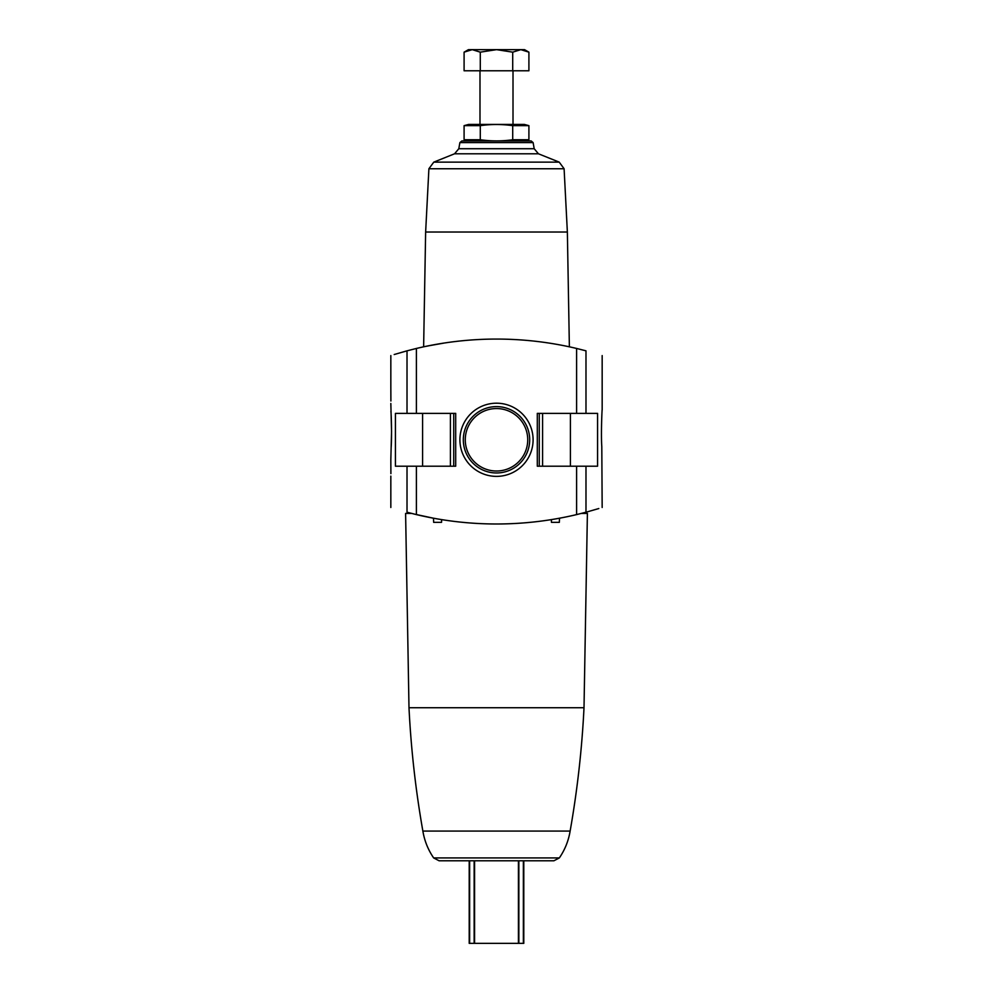 <?xml version="1.0" encoding="UTF-8"?>
<svg xmlns="http://www.w3.org/2000/svg" width="993" height="993" viewBox="0 0 993 993"><rect width="100%" height="100%" fill="white"/><g stroke="black" fill="none" stroke-linecap="round" stroke-linejoin="round"><path stroke-width="1.49" d="M390.894 473.649L390.832 459.598L390.894 473.649M390.894 401.011L390.832 386.96L390.894 401.011M390.832 459.598L391.552 431.533L390.832 403.468M390.919 411.226C391.416 416.34 391.863 436.982 391.18 447.198M395.425 413.373L395.425 466.201L455.7 466.201L455.7 413.373L395.425 413.373M394.196 354.526L407.018 350.827C385.47 357.083 385.47 357.083 407.018 350.827L407.018 413.373M407.018 466.201L407.018 512.227C385.47 505.983 385.47 505.983 407.018 512.227C385.47 505.983 385.47 505.983 407.018 512.227L416.402 514.597A346.383 346.383 0 0 0 576.598 514.597L585.982 512.227C607.53 505.983 607.53 505.983 585.982 512.227L598.804 508.54M602.168 355.581L602.168 409.811C602.006 409.153 600.926 434.202 601.795 446.651L602.168 507.485M585.982 466.201L537.3 466.201L537.3 413.373L597.575 413.373L597.575 466.201L585.982 466.201L585.982 512.227M585.982 413.373L585.982 350.827C607.53 357.083 607.53 357.083 585.982 350.827C607.53 357.083 607.53 357.083 585.982 350.827L576.598 348.456L576.598 413.373M414.069 514.039L433.482 518.209L433.656 522.343L441.55 522.343L441.612 519.612L443.66 519.935M549.34 519.935L551.388 519.612L551.45 522.343L559.344 522.343L559.518 518.209M581.401 513.418L587.397 513.418L584.008 707.736L408.992 707.736L405.603 513.418L411.599 513.418M576.598 348.456A346.383 346.383 0 0 0 416.402 348.456L407.018 350.827M431.905 345.154L427.499 346.011M425.141 346.507L434.239 344.72M427.909 345.936L443.672 343.131M531.503 860.782L523.795 860.782L523.795 943.35L469.205 943.35L469.205 860.782L461.497 860.782M584.008 707.736C581.96 749.132 577.33 790.242 570.131 831.067C568.517 840.81 564.93 849.772 559.344 857.927L553.908 860.782L439.092 860.782L433.656 857.927C428.07 849.772 424.483 840.81 422.869 831.067C415.67 790.242 411.04 749.132 408.992 707.736M474.567 943.35L474.567 860.782L518.433 860.782L518.433 943.35M559.22 162.132L433.78 162.132L454.558 153.791L538.442 153.791L559.22 162.132L564.098 168.748L567.363 232.027L425.637 232.027L423.626 346.83M459.908 439.787A36.592 36.592 0 0 1 514.796 408.098A36.592 36.592 0 0 1 514.796 471.476A36.592 36.592 0 0 1 459.908 439.787M461.844 140.956L459.883 142.595L533.117 142.595L531.156 140.956L461.844 140.956L468.597 140.956L464.091 139.74L464.091 125.652L480.289 125.652C490.964 124.125 501.763 124.125 512.711 125.652L528.909 125.652L528.909 139.74L512.711 139.74C502.036 141.279 491.237 141.279 480.289 139.74L464.091 139.74M459.883 142.595L458.803 148.727L454.558 153.791M433.78 162.132L428.902 168.748L425.637 232.027M570.131 831.067L422.869 831.067M463.321 439.787A33.179 33.179 0 0 1 513.096 411.052A33.179 33.179 0 0 1 513.096 468.522A33.179 33.179 0 0 1 463.321 439.787M465.27 439.787A31.23 31.23 0 0 1 512.115 412.74A31.23 31.23 0 0 1 512.115 466.834A31.23 31.23 0 0 1 465.27 439.787M525.669 140.472L524.403 140.956M512.711 139.74L512.711 125.652M480.289 139.74L480.289 125.652M467.331 124.932L464.091 125.652L468.597 124.435L524.403 124.435L528.909 125.652M480.289 70.788L528.909 70.788L528.909 52.157L520.804 49.65L512.711 52.157L496.5 49.65L480.289 52.157L472.196 49.65L464.091 52.157L472.196 49.65L468.435 49.65L464.091 52.157L464.091 70.788L480.289 70.788L480.289 52.157M512.711 70.788L512.711 52.157M528.909 52.157L524.565 49.65L472.196 49.65M416.402 466.201L416.402 514.597M576.598 466.201L576.598 514.597M416.402 348.456L416.402 413.373M533.117 142.595L534.197 148.727L458.803 148.727M564.098 168.748L428.902 168.748M559.344 857.927L433.656 857.927M474.145 860.782L474.145 943.35M518.855 860.782L518.855 943.35M523.361 860.782L523.361 943.35M469.639 860.782L469.639 943.35M570.416 413.373L570.416 466.201M539.273 413.373L539.273 466.201M542.588 413.373L542.588 466.201M422.584 413.373L422.584 466.201M453.727 413.373L453.727 466.201M450.412 413.373L450.412 466.201M390.832 355.581L390.832 386.96M390.832 476.106L390.832 507.485M567.363 232.027L569.374 346.83M538.442 153.791L534.197 148.727M479.991 70.788L479.991 124.435M513.009 70.788L513.009 124.435"/></g></svg>
